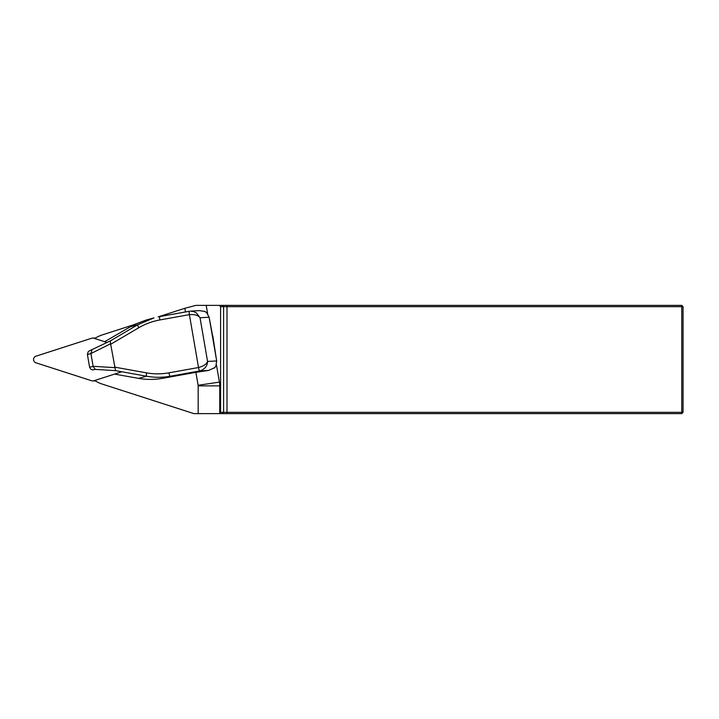 <?xml version="1.0" encoding="UTF-8"?>
<svg xmlns="http://www.w3.org/2000/svg" width="719" height="719" viewBox="0 0 719 719"><rect width="100%" height="100%" fill="white"/><g stroke="black" fill="none" stroke-linecap="round" stroke-linejoin="round"><path stroke-width="1.08" d="M185.475 311.956L184.846 308.289L158.126 316.899M114.564 374.096L138.614 378.383C146.55 379.776 154.567 379.749 162.683 378.311L195.892 372.325L198.12 385.276A3.46 3.388 -90 0 1 198.174 385.869L198.174 413.623L226.997 413.623L226.997 412.32L681.747 412.32L681.747 306.68L220.598 306.68L220.598 412.32L226.997 412.32L226.997 305.377L681.747 305.377L681.747 306.68L683.05 306.68L683.05 412.32L681.747 412.32L681.747 413.623L226.997 413.623M94.692 380.504A35.069 34.305 -90 0 0 102.484 384.162L193.878 413.623L198.174 413.623M104.65 341.705L133.923 324.7L102.484 334.838A35.069 34.305 -90 0 0 94.692 338.496M184.846 308.289L195.874 305.377L206.191 305.377L207.62 313.709M205.068 311.543L199.54 310.617L190.445 311.12L193.869 311.633L196.485 313.035L200.035 317.744C198.076 315.237 194.525 314.203 189.394 314.643L159.843 319.955C152.311 321.33 145.292 323.918 138.794 327.72L110.681 344.284L110.537 343.79L90.927 353.568L87.403 354.521L89.587 367.175L90.612 368.982L92.427 369.943L95.267 369.377L93.155 366.474L90.927 353.568M195.892 372.325L197.392 372.1M216.437 364.803L219.421 382.113L198.12 385.276M202.623 371.319L208.555 370.447L214.891 367.562M206.191 305.377L226.997 305.377M219.259 413.623L220.598 412.32M220.598 306.68L219.331 305.377M681.747 305.377L683.05 306.68M683.05 412.32L681.747 413.623M213.714 343.655L212.159 334.659M219.744 413.191L219.744 385.869A21.651 21.175 -90 0 0 219.421 382.113M133.635 324.817L146.128 320.045L134.102 324.584M212.815 335.881L216.653 360.947L215.898 366.061L214.37 368.092M212.617 335.881L209.121 317.241L206.695 312.702L204.582 311.309M208.555 370.447L199.783 370.932A3.46 0.674 -100.2 0 1 198.507 367.517L198.516 367.517C203.486 366.178 206.506 364.156 207.575 361.45C207.342 366.124 204.744 369.287 199.792 370.932L170.232 376.244C162.26 377.655 154.36 377.646 146.55 376.217L115.543 370.636L110.681 344.284M138.614 378.383L146.55 376.217A3.46 0.683 -79.8 0 1 146.586 372.873C153.965 374.186 161.416 374.168 168.956 372.828L198.507 367.517M87.403 354.521L88.078 351.968L89.147 350.962L110.402 340.86L110.537 343.79M110.402 340.86L137.68 324.79A3.46 0.593 59.5 0 0 138.794 327.72M91.933 350.072L90.9 353.397M189.492 311.237L189.465 311.237A3.46 0.674 79.8 0 0 189.394 314.643L198.516 367.517A3.46 0.674 -100.2 0 0 199.792 370.932M129.744 326.965L137.68 324.79L154.028 317.888L146.173 320.027M159.843 319.955A3.46 0.674 79.8 0 1 159.915 316.558L159.124 316.702M162.683 378.311L170.232 376.244A3.46 0.674 -100.2 0 1 168.956 372.828M214.622 367.876L215.898 366.061M204.798 311.399L206.73 312.702L209.157 317.241L200.035 317.744L207.575 361.45L216.698 360.947L213.624 343.143M107.113 342.505L93.794 338.209A3.46 3.388 -90 0 0 91.762 338.209L35.95 356.193A3.46 3.388 -90 0 0 35.95 362.807L91.762 380.791A3.46 3.388 -90 0 0 93.794 380.791L121.808 371.768M222.306 305.377L223.591 306.68L223.591 412.32L222.306 413.623M219.744 385.869L198.174 385.869M189.465 311.237L159.915 316.558L189.439 311.246A3.46 0.674 79.8 0 0 189.394 314.643M114.618 367.121L146.586 372.873M93.128 366.304L114.654 367.634M115.543 370.636L95.267 369.377M89.587 367.175L93.155 366.474M209.121 317.241L212.231 335.054M216.662 360.965L215.934 366.052M197.276 372.118L203.306 371.229M199.487 371.768A0.863 0.539 -98.1 0 0 199.531 371.768L202.965 371.274M95.16 380.791L93.794 380.791M95.16 338.209L93.794 338.209M197.33 372.109L199.514 371.768M95.42 380.953L92.778 380.953M95.42 338.047L92.778 338.047"/></g></svg>
